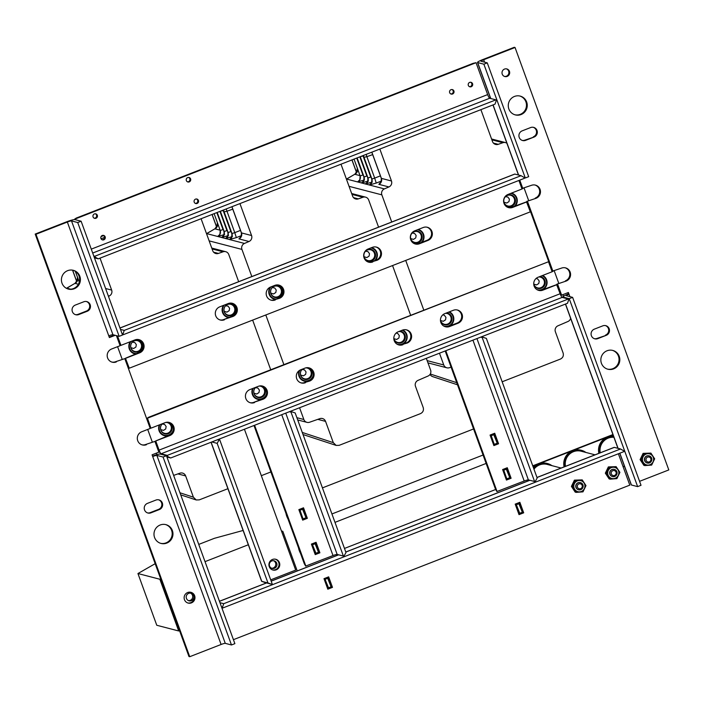 <?xml version="1.0" encoding="UTF-8"?>
<svg xmlns="http://www.w3.org/2000/svg" width="704" height="704" viewBox="0 0 704 704"><rect width="100%" height="100%" fill="white"/><g stroke="black" fill="none" stroke-linecap="round" stroke-linejoin="round"><path stroke-width="1.06" d="M556.917 284.161L566.166 281.054L556.917 284.161L560.833 294.941L561.616 295.143L557.691 284.363M566.166 281.054A6.934 6.767 -75.4 0 0 565.558 267.881A6.934 6.767 -75.4 0 0 561.466 268.127L552.209 271.234L526.794 201.397L536.043 198.299L526.794 201.397M552.983 271.436L527.569 201.599M536.043 198.299A6.934 6.767 -75.4 0 0 535.436 185.117A6.934 6.767 -75.4 0 0 531.335 185.363L522.086 188.47L519.138 180.374M522.861 188.672L519.754 180.136M569.906 296.657L568.392 292.494L561.616 295.143M639.575 481.325L668.8 469.929L515.046 47.494L483.674 59.726A3.696 0.466 -20 0 0 480.973 61.195A3.696 0.466 -20 0 0 481.061 61.248L487.265 62.867L528.686 176.669L525.298 177.989L524.207 177.707M607.033 350.777A9.706 9.478 -75.4 0 1 619.502 362.208A9.706 9.478 -75.4 0 1 600.846 360.395A9.706 9.478 -75.4 0 1 607.033 350.777M504.504 69.08A3.934 3.837 -75.4 0 1 509.555 73.709A3.934 3.837 -75.4 0 1 502.005 72.978A3.934 3.837 -75.4 0 1 504.504 69.08M534.081 137.042A5.086 4.963 -75.4 0 0 533.641 127.38A5.086 4.963 -75.4 0 0 530.631 127.556L522.157 130.865A5.086 4.963 -75.4 0 0 522.597 140.527A5.086 4.963 -75.4 0 0 525.606 140.351L534.081 137.042L524.832 140.149A5.086 4.963 -75.4 0 1 522.218 140.413M606.25 335.324A5.086 4.963 -75.4 0 0 605.81 325.662A5.086 4.963 -75.4 0 0 602.8 325.846L594.326 329.146A5.086 4.963 -75.4 0 0 594.766 338.809A5.086 4.963 -75.4 0 0 597.775 338.633L606.25 335.324L597.001 338.43A5.086 4.963 -75.4 0 1 594.387 338.694M514.466 96.448A9.706 9.478 -75.4 0 1 526.935 107.888A9.706 9.478 -75.4 0 1 508.279 106.075A9.706 9.478 -75.4 0 1 514.466 96.448M565.171 267.793A6.934 6.767 -75.4 0 1 565.391 280.861M535.049 185.029A6.934 6.767 -75.4 0 1 535.269 198.097M515.046 47.494L514.272 47.291L482.9 59.523A7.401 0.924 -20 0 0 477.497 62.462A7.401 0.924 -20 0 0 477.664 62.577L483.877 64.187L525.298 177.989M568.251 294.017A7.401 0.924 160 0 0 562.848 296.956A7.401 0.924 160 0 0 563.015 297.07L569.228 298.681L572.616 297.361L566.403 295.742A3.696 0.466 -20 0 1 566.324 295.689A3.696 0.466 -20 0 1 569.026 294.219L568.251 294.017L567.776 292.732M612.383 350.337A9.706 9.478 -75.4 0 1 618.728 362.006A9.706 9.478 -75.4 0 1 607.499 369.116M506.44 68.86A3.934 3.837 -75.4 0 1 504.469 76.428M533.245 127.292A5.086 4.963 -75.4 0 1 533.306 136.84M605.414 325.574A5.086 4.963 -75.4 0 1 605.475 335.122M519.816 96.017A9.706 9.478 -75.4 0 1 526.161 107.686A9.706 9.478 -75.4 0 1 514.932 114.787M569.228 298.681L637.63 486.622L631.418 485.003A7.401 0.924 160 0 1 631.25 484.889L619.731 453.235M572.616 297.361L641.018 485.302L637.63 486.622M483.877 64.187L487.265 62.867M231.475 644.97L234.872 643.65L166.461 455.708L163.073 457.028L231.475 644.97L225.271 643.35A3.696 0.466 -20 0 0 221.1 644.477L189.728 656.709L188.954 656.506L35.2 234.071L66.572 221.839A7.401 0.924 160 0 1 74.906 219.604L81.118 221.214L122.531 335.016L119.143 336.336L112.939 334.717L71.518 220.924L77.722 222.534L119.143 336.336M109.234 337.119L114.409 335.104M111.848 362.067A6.934 6.767 104.6 0 0 115.553 361.733L124.81 358.626L115.553 361.733M141.97 444.831A6.934 6.767 104.6 0 0 145.675 444.497L154.933 441.39L145.675 444.497M190.564 592.249A5.544 5.412 -75.4 0 1 187.774 602.958M68.086 289.01A9.706 9.478 104.6 0 0 79.314 281.908A9.706 9.478 104.6 0 0 72.97 270.23M159.403 509.538L150.92 512.846A5.086 4.963 104.6 0 1 144.232 508.402A5.086 4.963 104.6 0 1 147.47 503.36L155.954 500.06A5.086 4.963 104.6 0 1 162.642 504.504A5.086 4.963 104.6 0 1 159.403 509.538L158.629 509.344A5.086 4.963 104.6 0 0 158.567 499.796M147.532 512.908A5.086 4.963 104.6 0 0 150.146 512.644L158.629 509.344M87.234 311.256L78.751 314.565A5.086 4.963 104.6 0 1 72.063 310.121A5.086 4.963 104.6 0 1 75.302 305.078L83.785 301.778A5.086 4.963 104.6 0 1 90.473 306.214A5.086 4.963 104.6 0 1 87.234 311.256L86.46 311.054A5.086 4.963 104.6 0 0 86.398 301.506M75.363 314.626A5.086 4.963 104.6 0 0 77.977 314.362L86.46 311.054M160.644 543.33A9.706 9.478 104.6 0 0 171.873 536.228A9.706 9.478 104.6 0 0 165.537 524.55M191.435 602.879A5.544 5.412 -75.4 0 1 184.316 596.341A5.544 5.412 -75.4 0 1 194.973 597.379A5.544 5.412 -75.4 0 1 191.435 602.879M124.81 358.626L150.225 428.454L141.742 431.763A6.934 6.767 104.6 0 0 142.349 444.946A6.934 6.767 104.6 0 0 146.45 444.699M116.442 335.632L120.102 345.699L111.619 348.999A6.934 6.767 104.6 0 0 112.226 362.182A6.934 6.767 104.6 0 0 116.327 361.935M112.939 334.717A3.696 0.466 160 0 0 108.768 335.843L109.393 337.568L115.192 335.306M189.728 656.709L35.974 234.274L67.346 222.042A3.696 0.466 160 0 1 71.518 220.924M221.1 644.477L152.073 454.81L158.849 452.17L154.933 441.39M67.619 270.67A9.706 9.478 104.6 0 0 68.473 289.115A9.706 9.478 104.6 0 0 80.089 282.102A9.706 9.478 104.6 0 0 67.619 270.67M160.186 524.99A9.706 9.478 104.6 0 0 161.031 543.435A9.706 9.478 104.6 0 0 172.647 536.43A9.706 9.478 104.6 0 0 160.186 524.99M166.461 455.708L160.257 454.089A7.401 0.924 -20 0 0 152.539 456.095M35.2 234.071L35.974 234.274M152.698 456.535A3.696 0.466 160 0 1 156.869 455.418L163.073 457.028M81.118 221.214L77.722 222.534M233.42 639.672L629.798 485.135L618.376 453.763M523.688 512.82L519.86 502.304L515.196 504.126L519.024 514.642L523.688 512.82L522.254 512.222M332.482 587.365L328.654 576.849L323.99 578.67L327.818 589.186L332.482 587.365L331.047 586.766M518.83 503.58L522.359 512.248L519.156 503.457L516.19 504.61L519.306 513.163M327.624 578.125L331.074 586.828L327.958 578.002L324.984 579.154L328.522 587.822M536.985 477.462L614.143 447.374A7.401 1.311 68.7 0 1 614.319 447.374L620.523 448.985L223.731 603.689L219.974 602.712M620.523 448.985L623.603 450.745L623.911 451.607L222.851 607.966L221.786 607.693M223.731 603.689L222.534 607.103L221.47 606.83M222.534 607.103L222.851 607.966M328.654 576.849L327.958 578.002M327.818 589.186L328.187 587.946M323.99 578.67L324.984 579.154M519.86 502.304L519.156 503.457M519.024 514.642L519.394 513.401M515.196 504.126L516.19 504.61M117.322 335.861A4.62 0.818 -111.3 0 0 117.462 336.266L120.947 345.365L117.656 336.31L118.21 336.09M125.462 358.248L129.263 368.21L125.462 358.248L138.873 352.642A6.934 6.767 -75.4 0 0 138.644 339.574M526.715 201.934L512.732 207.39L511.949 207.187L526.522 201.881L530.323 211.842L129.263 368.21M511.949 207.187A6.934 6.767 -75.4 0 1 508.244 207.522M419.461 243.751A6.934 6.767 -75.4 0 1 410.326 237.688A6.934 6.767 -75.4 0 1 414.753 230.815L423.227 227.515A6.934 6.767 -75.4 0 1 432.353 233.57A6.934 6.767 -75.4 0 1 427.935 240.442L419.461 243.751L418.678 243.549L427.161 240.24A6.934 6.767 -75.4 0 0 426.941 227.181M418.678 243.549A6.934 6.767 -75.4 0 1 414.973 243.883M275.308 299.948A6.934 6.767 -75.4 0 1 266.182 293.885A6.934 6.767 -75.4 0 1 270.609 287.021L274.842 285.366A6.934 6.767 -75.4 0 1 283.967 291.421A6.934 6.767 -75.4 0 1 279.55 298.294L274.534 299.746A6.934 6.767 -75.4 0 1 270.829 300.08M274.534 299.746L278.775 298.091A6.934 6.767 -75.4 0 0 278.555 285.032M372.821 261.932A6.934 6.767 -75.4 0 1 363.695 255.869A6.934 6.767 -75.4 0 1 368.113 248.996L372.354 247.35A6.934 6.767 -75.4 0 1 381.48 253.405A6.934 6.767 -75.4 0 1 377.062 260.278L372.046 261.73A6.934 6.767 -75.4 0 1 368.342 262.064M372.046 261.73L376.288 260.075A6.934 6.767 -75.4 0 0 376.059 247.016M224.435 319.783A6.934 6.767 -75.4 0 1 215.31 313.72A6.934 6.767 -75.4 0 1 219.727 306.856L228.21 303.547A6.934 6.767 -75.4 0 1 237.336 309.602A6.934 6.767 -75.4 0 1 232.918 316.474L223.661 319.581A6.934 6.767 -75.4 0 1 219.956 319.915M223.661 319.581L232.144 316.272A6.934 6.767 -75.4 0 0 231.915 303.213M518.91 180.462L522.016 188.998L508.024 194.454A6.934 6.767 -75.4 0 0 508.631 207.636A6.934 6.767 -75.4 0 0 512.732 207.39M125.655 358.292L139.647 352.845A6.934 6.767 -75.4 0 0 139.04 339.662A6.934 6.767 -75.4 0 0 134.939 339.909L120.947 345.365M119.97 327.976L514.668 174.09A7.401 1.311 68.7 0 1 514.844 174.082L521.039 175.692L124.247 330.396L123.05 333.81L122.003 333.538M124.247 330.396L120.498 329.419M123.05 333.81L123.367 334.673L524.427 178.314L524.119 177.452L521.039 175.692M123.367 334.673L122.311 334.4M556.838 284.698L542.854 290.154L542.071 289.951L556.644 284.645L560.138 293.744L159.078 450.111A3.696 0.651 -111.3 0 0 161.102 453.763L167.297 455.374L568.357 299.006L562.17 297.396A3.696 0.651 68.7 0 1 560.138 293.744M548.337 261.8L148.826 417.182L147.268 418.167L150.876 428.076L147.462 418.211L548.337 261.8M160.996 454.282A4.62 0.818 -111.3 0 1 158.875 450.058L155.584 441.003L168.995 435.398A6.934 6.767 -75.4 0 0 168.766 422.338M542.071 289.951A6.934 6.767 -75.4 0 1 538.366 290.286M254.558 402.547A6.934 6.767 -75.4 0 1 245.432 396.484A6.934 6.767 -75.4 0 1 249.85 389.611L258.333 386.311A6.934 6.767 -75.4 0 1 267.458 392.366A6.934 6.767 -75.4 0 1 263.041 399.238L253.783 402.345A6.934 6.767 -75.4 0 1 250.078 402.679M253.783 402.345L262.266 399.036A6.934 6.767 -75.4 0 0 262.038 385.977M402.943 344.696A6.934 6.767 -75.4 0 1 393.818 338.633A6.934 6.767 -75.4 0 1 398.235 331.76L402.477 330.114A6.934 6.767 -75.4 0 1 411.602 336.169A6.934 6.767 -75.4 0 1 407.185 343.042L402.169 344.494L406.41 342.839A6.934 6.767 -75.4 0 0 406.19 329.78M402.169 344.494A6.934 6.767 -75.4 0 1 398.464 344.828M305.439 382.712A6.934 6.767 -75.4 0 1 296.305 376.649A6.934 6.767 -75.4 0 1 300.731 369.785L304.964 368.13A6.934 6.767 -75.4 0 1 314.098 374.185A6.934 6.767 -75.4 0 1 309.672 381.058L304.656 382.51L308.898 380.855A6.934 6.767 -75.4 0 0 308.678 367.796M304.656 382.51A6.934 6.767 -75.4 0 1 300.951 382.844M449.583 326.515A6.934 6.767 -75.4 0 1 440.458 320.452A6.934 6.767 -75.4 0 1 444.875 313.579L453.35 310.279A6.934 6.767 -75.4 0 1 462.484 316.334A6.934 6.767 -75.4 0 1 458.058 323.206L449.583 326.515L448.809 326.313L457.283 323.004A6.934 6.767 -75.4 0 0 457.063 309.945M448.809 326.313A6.934 6.767 -75.4 0 1 445.095 326.647M542.854 290.154A6.934 6.767 -75.4 0 1 533.729 284.09A6.934 6.767 -75.4 0 1 538.146 277.218L552.138 271.762L548.53 261.853M155.584 441.003L169.77 435.6L168.995 435.398M155.778 441.056L159.078 450.111M169.77 435.6A6.934 6.767 -75.4 0 0 169.162 422.426A6.934 6.767 -75.4 0 0 165.062 422.673L151.07 428.129M166.945 457.01L170.685 457.987L567.477 303.292L568.674 299.869L568.357 299.006M166.558 455.963L170.685 457.987M167.614 456.236L167.297 455.374M93.764 255.957L94.829 256.23L495.889 99.862L489.685 98.252A3.696 0.651 68.7 0 1 487.652 94.6L476.045 62.7L473.132 63.334L76.34 218.038L74.782 219.014L75.011 219.622M103.233 235.356A2.314 2.253 -75.4 0 1 102.089 239.756M470.633 82.271A2.314 2.253 -75.4 0 1 469.489 86.671M451.977 89.54A2.314 2.253 -75.4 0 1 450.833 93.949M196.504 198.994A2.314 2.253 -75.4 0 1 195.36 203.394M188.654 177.434A2.314 2.253 -75.4 0 1 187.51 181.843M95.392 213.805A2.314 2.253 -75.4 0 1 94.239 218.205M476.045 62.7L74.976 219.067L75.205 219.674M105.169 236.834A2.314 2.253 -75.4 0 1 102.467 239.897A2.314 2.253 -75.4 0 1 100.866 237.09A2.314 2.253 -75.4 0 1 105.169 236.834M472.569 83.75A2.314 2.253 -75.4 0 1 469.867 86.812A2.314 2.253 -75.4 0 1 468.266 84.005A2.314 2.253 -75.4 0 1 472.569 83.75M453.913 91.018A2.314 2.253 -75.4 0 1 451.211 94.081A2.314 2.253 -75.4 0 1 449.61 91.274A2.314 2.253 -75.4 0 1 453.913 91.018M198.44 200.464A2.314 2.253 -75.4 0 1 195.738 203.535A2.314 2.253 -75.4 0 1 194.137 200.728A2.314 2.253 -75.4 0 1 198.44 200.464M190.59 178.913A2.314 2.253 -75.4 0 1 187.889 181.975A2.314 2.253 -75.4 0 1 186.287 179.177A2.314 2.253 -75.4 0 1 190.59 178.913M97.319 215.274A2.314 2.253 -75.4 0 1 94.618 218.346A2.314 2.253 -75.4 0 1 93.016 215.538A2.314 2.253 -75.4 0 1 97.319 215.274M94.459 257.866L98.217 258.843L495.018 104.148L496.206 100.725L495.889 99.862M94.072 256.81L95.146 257.092L94.829 256.23M95.146 257.092L98.217 258.843M275.352 559.196A5.544 5.412 -75.4 0 1 272.562 569.906M270.714 579.85L295.698 570.108L244.429 429.238M279.435 562.663A5.544 5.412 -75.4 0 1 272.95 570.02A5.544 5.412 -75.4 0 1 269.104 563.288A5.544 5.412 -75.4 0 1 279.435 562.663M211.807 441.954L217.158 443.344L267.978 582.974L261.765 581.363A7.401 0.924 160 0 1 261.73 581.346A7.401 0.924 160 0 1 261.598 581.249L211.015 442.262M267.978 582.974L271.313 584.153L265.1 582.542A4.62 0.581 160 0 1 265.074 582.534A4.62 0.581 160 0 1 265.056 582.525L261.73 581.346M218.222 439.454L219.754 439.85L272.158 583.827L271.313 584.153M217.378 439.789L219.754 439.85M218.909 440.185L217.158 443.344M312.497 544.553L315.515 553.142M315.04 543.558L318.49 552.262L315.374 543.426L312.409 544.588L315.938 553.247M312.814 544.632L315.357 543.638M315.946 553.256L318.49 552.262M325.081 579.119L328.099 587.708M325.398 579.198L327.941 578.213M328.53 587.822L331.074 586.828M299.948 510.066L302.966 518.654M302.491 509.071L306.02 517.739L302.817 508.948L299.851 510.101L303.054 518.892L305.941 517.774M300.256 510.145L302.799 509.159M491.154 435.521L494.173 444.11M493.698 434.526L497.226 443.194L494.023 434.403L491.058 435.556L494.261 444.347L497.147 443.23M491.462 435.6L494.006 434.614M503.703 470.008L506.722 478.597M506.246 469.014L509.775 477.673L506.581 468.882L503.606 470.043L506.81 478.834L509.696 477.717M504.011 470.087L506.563 469.093M516.287 504.574L519.737 513.278L522.28 512.283M516.595 504.654L519.138 503.668M445.192 350.97L495.51 489.218L496.883 491.542L524.207 481.017A3.696 0.466 160 0 1 528.378 479.89L534.591 481.51L482.187 337.542L480.656 337.137M445.808 350.724L497.077 491.594M498.555 443.766L494.718 433.25L490.063 435.063L493.891 445.588L498.555 443.766L497.121 443.168M511.104 478.254L507.276 467.729L502.612 469.55L506.44 480.066L511.104 478.254L509.67 477.646M534.591 481.51L535.436 481.175L537.187 478.016L486.367 338.386L481.501 336.811M483.032 337.207L482.187 337.542M507.276 467.729L506.581 468.882M506.44 480.066L506.81 478.834M502.612 469.55L503.606 470.043M494.718 433.25L494.023 434.403M493.891 445.588L494.261 444.347M490.063 435.063L491.058 435.556M253.986 425.515L304.304 563.763L305.677 566.086L333.01 555.562A3.696 0.466 160 0 1 337.172 554.444L343.385 556.054L290.981 412.086L289.45 411.682M254.602 425.269L305.87 566.139M307.349 518.311L303.521 507.795L298.857 509.617L302.685 520.133L307.349 518.311L305.914 517.713M319.898 552.798L316.07 542.282L311.406 544.095L315.234 554.611L319.898 552.798L318.472 552.191M343.385 556.054L344.23 555.729L345.981 552.561L295.161 412.931L290.294 411.356M291.826 411.752L290.981 412.086M316.07 542.282L315.374 543.426M315.234 554.611L315.603 553.379M311.406 544.095L312.409 544.588M303.521 507.795L302.817 508.948M302.685 520.133L303.054 518.892M298.857 509.617L299.851 510.101M281.45 530.957L282.814 531.309L281.732 531.731M248.433 544.711L205.022 561.642M160.714 578.917L159.861 579.242L178.693 630.969L156.772 625.266L137.94 573.54L155.17 563.693M179.538 630.643L178.693 630.969M282.814 531.309L297.255 570.988M186.446 598.418A3.934 3.837 104.6 0 0 193.767 597.978A3.934 3.837 104.6 0 0 187.211 594.405A3.934 3.837 104.6 0 0 186.446 598.418M269.544 566.016A3.934 3.837 104.6 0 0 276.857 565.576A3.934 3.837 104.6 0 0 270.31 562.003A3.934 3.837 104.6 0 0 269.544 566.016M271.586 568.216A3.934 3.837 104.6 0 0 273.539 560.701M188.496 600.618A3.934 3.837 104.6 0 0 190.45 593.102M198.748 544.412L214.394 538.314L243.118 530.464M159.861 579.242L137.94 573.54M286.053 513.603A3.696 0.651 -111.3 0 0 286.132 514.114A3.696 0.651 -111.3 0 0 287.98 518.901M298.602 548.09A3.696 0.651 -111.3 0 0 300.529 553.388M600.23 452.804A12.945 12.637 -75.4 0 1 613.932 437.307M565.47 466.356A12.945 12.637 -75.4 0 1 581.152 451.211L595.047 454.828M533.966 469.172A12.945 12.637 -75.4 0 1 547.237 464.429L561.123 468.046M551.936 465.661A13.869 13.543 104.6 0 0 533.606 468.169M547.466 463.54L546.885 463.39A13.869 13.543 104.6 0 0 533.394 467.579M585.86 452.434A13.869 13.543 104.6 0 0 564.608 466.69M581.381 450.314L580.8 450.164A13.869 13.543 104.6 0 0 564.106 466.884M613.589 436.357A13.869 13.543 104.6 0 0 599.377 453.138M613.545 436.251A13.869 13.543 104.6 0 0 598.866 453.332M527.111 480.066L527.507 481.158M612.929 434.553L532.752 465.819M613.052 434.887L532.866 466.145M527.595 479.961L527.965 480.973M650.549 462.238A3.696 3.608 -75.4 0 1 644.732 458.533A3.696 3.608 -75.4 0 1 651.754 458.594A3.696 3.608 -75.4 0 1 650.549 462.238M650.065 461.428A2.543 2.482 -75.4 0 1 646.026 459.967A2.543 2.482 -75.4 0 1 649.326 457.107A2.543 2.482 -75.4 0 1 650.065 461.428M651.666 465.071L644.89 465.599L641.124 459.888L644.125 453.631L650.901 453.103L654.667 458.823L651.666 465.071M650.901 453.103L643.104 453.367L640.103 459.615L643.87 465.335L644.89 465.599M640.103 459.615L641.124 459.888M643.104 453.367L644.125 453.631M642.47 459.826A5.711 5.57 -75.4 0 1 650.514 454.247A5.711 5.57 -75.4 0 1 651.147 464.094A5.711 5.57 -75.4 0 1 642.47 459.826M649.07 455.84A3.696 3.608 104.6 0 0 644.442 459.122A3.696 3.608 104.6 0 0 647.205 462.994M615.789 475.798A3.696 3.608 -75.4 0 1 609.972 472.085A3.696 3.608 -75.4 0 1 616.994 472.146A3.696 3.608 -75.4 0 1 615.789 475.798M615.305 474.98A2.543 2.482 -75.4 0 1 611.257 473.528A2.543 2.482 -75.4 0 1 614.557 470.659A2.543 2.482 -75.4 0 1 615.305 474.98M581.874 489.016A3.696 3.608 -75.4 0 1 576.057 485.302A3.696 3.608 -75.4 0 1 583.079 485.373A3.696 3.608 -75.4 0 1 581.874 489.016M581.39 488.206A2.543 2.482 -75.4 0 1 577.342 486.746A2.543 2.482 -75.4 0 1 580.642 483.886A2.543 2.482 -75.4 0 1 581.39 488.206M616.898 478.623L610.13 479.16L606.355 473.44L609.365 467.192L616.132 466.655L619.898 472.375L616.898 478.623M616.132 466.655L608.344 466.919L605.334 473.176L609.11 478.887L610.13 479.16M605.334 473.176L606.355 473.44M608.344 466.919L609.365 467.192M607.71 473.378A5.711 5.57 -75.4 0 1 615.754 467.799A5.711 5.57 -75.4 0 1 616.378 477.646A5.711 5.57 -75.4 0 1 607.71 473.378M614.302 469.392A3.696 3.608 104.6 0 0 609.673 472.674A3.696 3.608 104.6 0 0 612.445 476.546M582.982 491.85L576.215 492.378L572.44 486.658L575.441 480.41L582.217 479.882L585.983 485.593L582.982 491.85M582.217 479.882L574.42 480.146L571.419 486.394L575.186 492.114L576.215 492.378M571.419 486.394L572.44 486.658M574.42 480.146L575.441 480.41M573.795 486.605A5.711 5.57 -75.4 0 1 581.83 481.026A5.711 5.57 -75.4 0 1 582.463 490.873A5.711 5.57 -75.4 0 1 573.795 486.605M580.386 482.61A3.696 3.608 104.6 0 0 575.758 485.901A3.696 3.608 104.6 0 0 578.521 489.773M375.434 260.41A7.858 7.674 104.6 0 0 371.606 247.641A7.858 7.674 -75.4 0 1 375.258 260.48M374.405 260.806A7.401 7.225 104.6 0 0 370.806 247.949M371.73 260.867A6.01 5.87 104.6 0 0 371.202 249.445A6.01 5.87 104.6 0 0 364.012 253.783A6.01 5.87 104.6 0 0 371.73 260.867M367.99 261.026A6.01 5.87 104.6 0 0 375.179 254.91A6.01 5.87 104.6 0 0 371.008 249.401M364.214 257.145A5.544 5.412 104.6 0 0 374.546 256.529A5.544 5.412 104.6 0 0 365.297 251.486A5.544 5.412 104.6 0 0 364.214 257.145M270.926 286.889A7.401 7.225 104.6 0 0 276.417 299.015M270.107 287.232A7.858 7.674 104.6 0 0 275.387 299.42A7.858 7.674 -75.4 0 1 274.393 299.218M278.458 297.229A6.01 5.87 104.6 0 0 277.939 285.815A6.01 5.87 104.6 0 0 270.741 290.154A6.01 5.87 104.6 0 0 278.458 297.229M274.718 297.387A6.01 5.87 104.6 0 0 281.908 291.28A6.01 5.87 104.6 0 0 277.737 285.762M270.943 293.506A5.544 5.412 104.6 0 0 281.274 292.89A5.544 5.412 104.6 0 0 272.026 287.848A5.544 5.412 104.6 0 0 270.943 293.506M299.798 370.225A7.401 7.225 104.6 0 0 303.213 380.274A7.401 7.225 104.6 0 0 313.289 375.082M311.538 379.016A7.858 7.674 -75.4 0 1 304.207 381.119M302.201 369.204A6.01 5.87 104.6 0 0 308.273 379.13A6.01 5.87 104.6 0 0 307.578 367.673A6.01 5.87 104.6 0 1 307.886 379.034A6.01 5.87 104.6 0 1 304.524 379.289M302.535 369.072A5.544 5.412 104.6 0 0 304.445 378.796A5.544 5.412 104.6 0 0 311.089 374.792A5.544 5.412 104.6 0 0 305.694 367.893M401.755 344.643A7.858 7.674 104.6 0 0 402.75 330.009A7.858 7.674 -75.4 0 1 400.162 344.942M396.915 344.098A7.401 7.225 104.6 0 0 406.252 339.742A7.401 7.225 104.6 0 0 402.125 330.246M393.826 338.791A6.01 5.87 104.6 0 0 405.372 336.811A6.01 5.87 104.6 0 0 399.775 331.162M397.795 342.927A6.01 5.87 104.6 0 0 404.985 336.811A6.01 5.87 104.6 0 0 400.822 331.302M393.809 338.298A5.544 5.412 104.6 0 0 404.351 338.43A5.544 5.412 104.6 0 0 398.825 331.531M426.316 358.327L430.593 370.084A4.673 4.558 104.6 0 1 428.05 376.042L418.035 380.362A4.673 4.558 -75.4 0 0 415.483 386.32L423.218 407.59C423.905 410.318 423.007 412.324 420.526 413.609L339.17 445.333L336.142 445.412L333.3 442.649L325.565 421.379L317.794 419.364M206.51 233.658L214.861 228.818A4.673 4.558 104.6 0 0 217.404 222.851L216.797 226.503M206.527 233.693A4.673 3.511 59.3 0 1 206.747 233.622L244.49 243.443L249.014 241.498L238.938 238.876L240.803 236.949M244.49 243.443A4.673 4.558 104.6 0 0 241.938 249.41L209.141 240.874M296.894 417.692L303.846 419.496L299.57 407.739M283.844 364.54L265.804 314.978M251.83 276.566L241.938 249.41M303.846 419.496A4.673 4.558 104.6 0 0 309.566 422.242L319.845 418.642A4.673 4.558 -75.4 0 1 325.565 421.379M353.496 197.622L358.336 198.88L362.974 197.252A4.673 4.558 104.6 0 1 368.685 199.989L378.576 227.154M392.55 265.558L410.59 315.119M358.336 198.88A4.673 4.558 -75.4 0 1 352.616 196.134L340.991 164.199M231.95 206.712L241.481 232.91L251.566 235.532L239.941 203.597M251.566 235.532A4.673 4.558 -75.4 0 1 249.014 241.498M299.103 370.691A7.858 7.674 104.6 0 0 309.302 380.679M238.938 238.876A4.673 4.558 -75.4 0 0 241.481 232.91L241.375 232.839C241.358 236.359 241.05 237.855 240.451 237.336L240.812 237.09M240.557 237.23A4.673 3.793 57.4 0 1 240.029 237.45M236.342 237.618L229.442 239.501C231.854 238.19 232.707 236.201 231.994 233.534L234.775 232.646L236.342 237.618L241.278 235.69L241.569 233.534M231.959 233.429L224.127 211.913A15.682 15.312 -75.4 0 1 223.564 209.977M232.206 235.453L231.22 231.484M232.426 236.597L225.526 238.48C227.938 237.169 228.782 235.18 228.078 232.522L230.85 231.625L223.159 210.496L220.414 211.209M228.043 232.408L220.334 211.235M228.29 234.432L227.304 230.463M228.51 235.576L221.61 237.459C224.013 236.148 224.866 234.159 224.162 231.502L226.934 230.604L219.938 211.394M224.118 231.387L217.228 212.45M224.374 233.42L223.388 229.442M224.585 234.555L217.694 236.447C220.097 235.127 220.95 233.138 220.246 230.481L223.018 229.583L216.832 212.599M220.202 230.375L214.122 213.664L220.202 230.437C220.026 234.282 219.692 235.814 219.19 235.048L219.762 234.678M224.294 305.07A7.401 7.225 104.6 0 0 229.777 317.196M223.494 305.386A7.858 7.674 104.6 0 0 228.747 317.601A7.858 7.674 -75.4 0 1 227.762 317.407M231.827 315.41A6.01 5.87 104.6 0 0 231.299 303.996A6.01 5.87 104.6 0 0 224.11 308.334A6.01 5.87 104.6 0 0 231.827 315.41M228.078 315.577A6.01 5.87 104.6 0 0 235.277 309.461A6.01 5.87 104.6 0 0 231.106 303.943M224.312 311.696A5.544 5.412 104.6 0 0 234.643 311.071A5.544 5.412 104.6 0 0 225.386 306.029A5.544 5.412 104.6 0 0 224.312 311.696M131.023 341.44A7.401 7.225 104.6 0 0 136.506 353.558M135.502 353.954A7.858 7.674 -75.4 0 1 134.49 353.769M138.556 351.78A6.01 5.87 104.6 0 0 138.028 340.358A6.01 5.87 104.6 0 0 130.838 344.696A6.01 5.87 104.6 0 0 138.556 351.78M134.807 351.938A6.01 5.87 104.6 0 0 142.006 345.822A6.01 5.87 104.6 0 0 137.834 340.314M131.041 348.058A5.544 5.412 104.6 0 0 141.372 347.433A5.544 5.412 104.6 0 0 132.114 342.39A5.544 5.412 104.6 0 0 131.041 348.058M159.949 424.67A7.401 7.225 104.6 0 0 163.302 434.817A7.401 7.225 104.6 0 0 173.378 429.634M171.609 433.594A7.858 7.674 -75.4 0 1 164.296 435.67M162.298 423.755A6.01 5.87 104.6 0 0 168.362 433.673A6.01 5.87 104.6 0 0 167.675 422.215A6.01 5.87 104.6 0 1 167.974 433.576A6.01 5.87 104.6 0 1 164.622 433.84M162.633 423.623A5.544 5.412 104.6 0 0 164.542 433.338A5.544 5.412 104.6 0 0 171.178 429.334A5.544 5.412 104.6 0 0 165.783 422.435M253.22 388.3A7.401 7.225 104.6 0 0 256.573 398.455A7.401 7.225 104.6 0 0 266.649 393.263M264.898 397.206A7.858 7.674 -75.4 0 1 257.567 399.3M255.57 387.385A6.01 5.87 104.6 0 0 261.633 397.311A6.01 5.87 104.6 0 0 260.946 385.854M257.893 397.47A6.01 5.87 104.6 0 0 265.082 391.371A6.01 5.87 104.6 0 0 260.938 385.854M255.904 387.262A5.544 5.412 104.6 0 0 257.814 396.977A5.544 5.412 104.6 0 0 264.449 392.973A5.544 5.412 104.6 0 0 259.054 386.074M270.89 471.953L261.325 475.675M227.92 488.699L199.258 499.875L196.231 499.963L193.398 497.191L185.654 475.93L177.883 473.906M78.373 284.249L74.95 283.36L66.836 288.174A4.673 3.511 59.3 0 0 66.431 288.323L74.95 283.36A4.673 4.558 104.6 0 0 77.502 277.394L76.894 281.046M108.451 296.322L109.111 296.041L108.275 295.821M156.886 454.661L156.341 453.147M152.258 441.927L147.708 429.44M122.135 359.163L117.586 346.676M113.502 335.456L113.265 334.805M185.654 475.93A4.673 4.558 -75.4 0 0 179.942 473.185L173.633 475.394M213.594 252.164L218.425 253.422L223.062 251.794A4.673 4.558 104.6 0 1 228.782 254.54L238.665 281.697M252.648 320.109L270.688 369.67M218.425 253.422A4.673 4.558 -75.4 0 1 212.714 250.686L201.089 218.742M105.609 288.508L111.654 290.083L100.03 258.139M111.654 290.083A4.673 4.558 -75.4 0 1 109.111 296.041M130.222 341.748A7.858 7.674 104.6 0 0 135.476 353.962M252.604 388.546A7.858 7.674 104.6 0 0 262.671 398.869M159.333 424.908A7.858 7.674 104.6 0 0 164.349 435.679M101.05 236.606L103.629 235.594L101.059 236.588M79.262 282.075L75.363 271.366M101.068 238.797L104.535 237.442L101.059 238.788M511.526 193.098A7.858 7.674 -75.4 0 1 515.161 205.929M514.316 206.263A7.401 7.225 104.6 0 0 510.708 193.406M511.641 206.325A6.01 5.87 104.6 0 0 511.113 194.902A6.01 5.87 104.6 0 0 503.923 199.241A6.01 5.87 104.6 0 0 511.641 206.325M507.892 206.483A6.01 5.87 104.6 0 0 515.082 200.367A6.01 5.87 104.6 0 0 510.919 194.858M504.126 202.602A5.544 5.412 104.6 0 0 514.448 201.978A5.544 5.412 104.6 0 0 505.199 196.935A5.544 5.412 104.6 0 0 504.126 202.602M418.255 229.46A7.858 7.674 -75.4 0 1 421.89 242.299M421.045 242.625A7.401 7.225 104.6 0 0 417.437 229.768M418.37 242.686A6.01 5.87 104.6 0 0 417.842 231.264A6.01 5.87 104.6 0 0 410.652 235.602A6.01 5.87 104.6 0 0 418.37 242.686M414.621 242.845A6.01 5.87 104.6 0 0 421.81 236.729A6.01 5.87 104.6 0 0 417.648 231.22M410.854 238.964A5.544 5.412 104.6 0 0 421.186 238.348A5.544 5.412 104.6 0 0 411.928 233.297A5.544 5.412 104.6 0 0 410.854 238.964M448.386 326.462A7.858 7.674 104.6 0 0 449.372 311.828A7.858 7.674 -75.4 0 1 446.802 326.753M443.555 325.908A7.401 7.225 104.6 0 0 452.883 321.561A7.401 7.225 104.6 0 0 448.756 312.066M440.466 320.61A6.01 5.87 104.6 0 0 452.003 318.63A6.01 5.87 104.6 0 0 446.406 312.981M444.426 324.746A6.01 5.87 104.6 0 0 451.625 318.63A6.01 5.87 104.6 0 0 447.454 313.122M440.449 320.118A5.544 5.412 104.6 0 0 450.991 320.241A5.544 5.412 104.6 0 0 445.465 313.35M542.626 275.475A7.858 7.674 -75.4 0 1 540.074 290.391M536.826 289.546A7.401 7.225 104.6 0 0 546.154 285.199A7.401 7.225 104.6 0 0 542.027 275.704M533.738 284.249A6.01 5.87 104.6 0 0 545.274 282.269A6.01 5.87 104.6 0 0 539.678 276.619M537.698 288.385A6.01 5.87 104.6 0 0 544.896 282.269A6.01 5.87 104.6 0 0 540.725 276.751M533.72 283.747A5.544 5.412 104.6 0 0 544.262 283.879A5.544 5.412 104.6 0 0 538.736 276.989M570.636 318.349A4.673 4.558 104.6 0 1 567.952 321.499L557.938 325.811A4.673 4.558 -75.4 0 0 555.386 331.778L563.13 353.038C563.807 355.775 562.91 357.782 560.428 359.066L502.163 381.779M346.421 179.106L354.763 174.266A4.673 4.558 104.6 0 0 357.315 168.309L356.699 171.961M346.43 179.15A4.673 3.511 59.3 0 1 346.65 179.08L384.393 188.901L388.916 186.947L378.84 184.334L380.706 182.406M384.393 188.901A4.673 4.558 104.6 0 0 381.85 194.858L349.043 186.331M427.161 360.633L443.758 364.954L439.472 353.197M423.755 309.989L405.715 260.427M391.732 222.024L381.85 194.858M443.758 364.954A4.673 4.558 104.6 0 0 449.469 367.69L451.07 367.127M524.146 188.17L528.686 200.658M554.268 270.934L558.809 283.422M562.892 294.642L563.49 296.261M506.906 143.246A4.673 4.558 104.6 0 0 502.876 142.71L491.885 139.85M493.398 143.07L498.238 144.329L502.876 142.71M498.238 144.329A4.673 4.558 -75.4 0 1 492.518 141.592L480.894 109.648M371.853 152.161L381.392 178.367L391.468 180.99L379.843 149.046M391.468 180.99A4.673 4.558 -75.4 0 1 388.916 186.947M422.074 242.229A7.858 7.674 104.6 0 0 418.238 229.46M515.346 205.858A7.858 7.674 104.6 0 0 511.509 193.098M541.658 290.092A7.858 7.674 104.6 0 0 542.643 275.466M378.84 184.334A4.673 4.558 -75.4 0 0 381.392 178.367L381.286 178.288C381.26 181.808 380.952 183.313 380.354 182.794L380.714 182.547M380.468 182.688A4.673 3.793 57.4 0 1 379.931 182.899M376.244 183.066L369.354 184.958C371.756 183.638 372.61 181.65 371.906 178.992L374.678 178.103L376.244 183.066L381.19 181.139L381.471 178.983M371.862 178.886L364.03 157.37A15.682 15.312 -75.4 0 1 363.466 155.434M372.117 180.91L371.131 176.933M372.328 182.054L365.438 183.938C367.84 182.626 368.694 180.638 367.981 177.971L370.762 177.082L363.07 155.954L360.316 156.658M367.946 177.866L360.237 156.693L367.946 177.927C367.77 181.773 367.435 183.313 366.934 182.538L367.506 182.178M368.192 179.89L367.206 175.921M368.412 181.034L361.513 182.917C363.924 181.606 364.769 179.617 364.065 176.95L366.837 176.062L359.85 156.842M364.03 176.845L357.13 157.907M364.276 178.869L363.29 174.9M364.496 180.013L357.597 181.896C359.999 180.585 360.853 178.596 360.149 175.938L362.921 175.041L356.743 158.057M360.105 175.824L354.024 159.113L360.105 175.894C359.938 179.731 359.603 181.271 359.102 180.506L359.674 180.136M484.563 62.163L483.674 59.726M525.606 140.351L524.832 140.149M597.775 338.633L597.001 338.43M477.664 62.577L490.758 98.534M493.073 104.905L518.61 175.067M563.015 297.07L563.235 297.678M565.55 304.04L618.077 448.351M619.837 453.191L631.418 485.003M108.768 335.843L67.346 222.042M150.92 512.846L150.146 512.644M78.751 314.565L77.977 314.362M225.271 643.35L156.869 455.418M614.319 447.374L537.002 477.514M529.892 480.286L345.805 552.059M338.686 554.831L271.19 581.152M266.614 582.93L219.463 601.322M232.918 316.474L232.144 316.272M377.062 260.278L376.288 260.075M279.55 298.294L278.775 298.091M427.935 240.442L427.161 240.24M139.647 352.845L138.873 352.642M514.844 174.082L119.997 328.029M458.058 323.206L457.283 323.004M309.672 381.058L308.898 380.855M407.185 343.042L406.41 342.839M263.041 399.238L262.266 399.036M562.17 297.396L161.102 453.763M487.652 94.6L91.282 249.137M489.685 98.252L92.699 253.026M211.13 442.226L261.765 581.363L265.1 582.542M472.938 340.146L524.207 481.017M476.942 338.589L528.378 479.89M281.732 414.691L333.01 555.562M285.745 413.134L337.172 554.444M212.106 214.447L216.638 226.899M302.271 432.45L333.3 442.649M220.106 230.182L214.861 228.818L206.747 233.622A4.673 4.558 -75.4 0 0 206.536 233.719M362.974 197.252L351.982 194.392M229.442 239.501L231.255 237.794M225.526 238.48L227.33 236.773M221.61 237.459L223.414 235.761M217.694 236.447L219.498 234.74M232.76 209.176L226.97 211.218L234.775 232.646L240.495 230.41M226.354 208.886A13.27 12.954 104.6 0 0 226.97 211.218L224.083 211.878L231.95 233.49C231.783 237.336 231.449 238.876 230.947 238.102L231.519 237.741M223.617 210.338L223.159 210.496A13.27 12.954 104.6 0 1 223.054 210.179M72.626 270.16L76.727 281.442M179.96 492.774L193.398 497.191M223.062 251.794L212.08 248.943M66.484 288.341A4.673 4.558 -75.4 0 1 66.836 288.174L70.734 289.186M352.009 159.905L356.541 172.348M430.047 374.396A4.673 4.673 0 0 0 432.714 376.64A4.673 4.55 -71.8 0 1 430.082 374.334M430.285 374L456.738 382.686M360.008 175.63L354.763 174.266L346.65 179.08A4.673 4.558 -75.4 0 0 346.447 179.177M369.354 184.958L371.158 183.251M365.438 183.938L367.242 182.23M361.513 182.917L363.326 181.21M357.597 181.896L359.401 180.189M372.671 154.625L366.881 156.666L374.678 178.103L380.398 175.868M366.265 154.343A13.27 12.954 104.6 0 0 366.881 156.666L363.994 157.326L371.862 178.948C371.694 182.794 371.351 184.334 370.85 183.559L371.422 183.19M363.519 155.795L363.07 155.954A13.27 12.954 104.6 0 1 362.956 155.628M477.497 62.462L490.618 98.49M492.967 104.949L518.47 175.023M562.848 296.956L563.094 297.642M565.444 304.084L617.936 448.316M529.795 480.26L345.778 552.006M338.589 554.805L271.163 581.099M266.517 582.912L219.446 601.26M473.572 428.956L322.441 487.881M483.067 455.03L331.927 513.955M344.485 548.434L495.669 489.491M334.99 522.359L486.13 463.434M624.624 466.673L622.917 466.233M365.534 251.222L367.946 251.592L369.503 253.695L369.09 256.115L366.854 257.576L364.091 256.766M272.263 287.584L274.674 287.954L276.232 290.057L275.818 292.477L273.583 293.946L270.82 293.128M302.078 369.486L304.489 369.855L306.046 371.958L305.624 374.378L303.389 375.839L300.634 375.03M396.158 333.045L397.76 333.494L399.318 335.597L398.895 338.017L396.66 339.478L393.906 338.668M216.586 226.987L212.036 214.474M303.028 434.544L336.142 445.412M215.063 228.58L216.92 225.958L217.026 226.899M306.953 422.347L297.713 419.945M365.578 197.146L351.666 193.521M227.603 236.72L227.031 237.09C227.533 237.855 227.867 236.315 228.034 232.478L220.308 211.244M223.687 235.699L223.106 236.069C223.608 236.834 223.951 235.303 224.118 231.458L217.202 212.458M241.375 232.839L231.88 206.738M223.529 209.994L224.083 211.878M225.632 305.765L228.043 306.134L229.601 308.238L229.187 310.658L226.943 312.127L224.189 311.318M132.361 342.135L134.772 342.505L136.33 344.608L135.916 347.028L133.672 348.489L130.918 347.679M162.166 424.028L164.578 424.398L166.135 426.501L165.722 428.921L163.486 430.39L160.723 429.581M255.438 387.666L257.849 388.036L259.406 390.139L258.993 392.559L256.758 394.02L253.994 393.21M76.683 281.538L72.538 270.151M180.717 494.868L196.231 499.963M75.161 283.122L77.018 280.5L77.123 281.442M225.676 251.689L211.754 248.063M75.328 271.339L79.253 282.119M505.446 196.68L507.857 197.05L509.414 199.153L508.992 201.573L506.757 203.034L504.002 202.224M412.174 233.042L414.586 233.411L416.143 235.514L415.721 237.934L413.486 239.395L410.731 238.586M442.798 314.864L444.391 315.313L445.949 317.416L445.535 319.836L443.291 321.297L440.537 320.487M536.07 278.494L537.662 278.942L539.22 281.046L538.806 283.466L536.562 284.935L533.808 284.126M356.497 172.445L351.938 159.931M432.714 376.64L457.494 384.78M354.974 174.038L356.822 171.415L356.928 172.348M446.864 367.805L427.979 362.886M505.49 142.595L491.568 138.978M363.59 181.157L363.018 181.518C363.519 182.292 363.854 180.752 364.021 176.906L357.113 157.916M381.286 178.288L371.782 152.187M363.44 155.443L363.994 157.326"/></g></svg>
